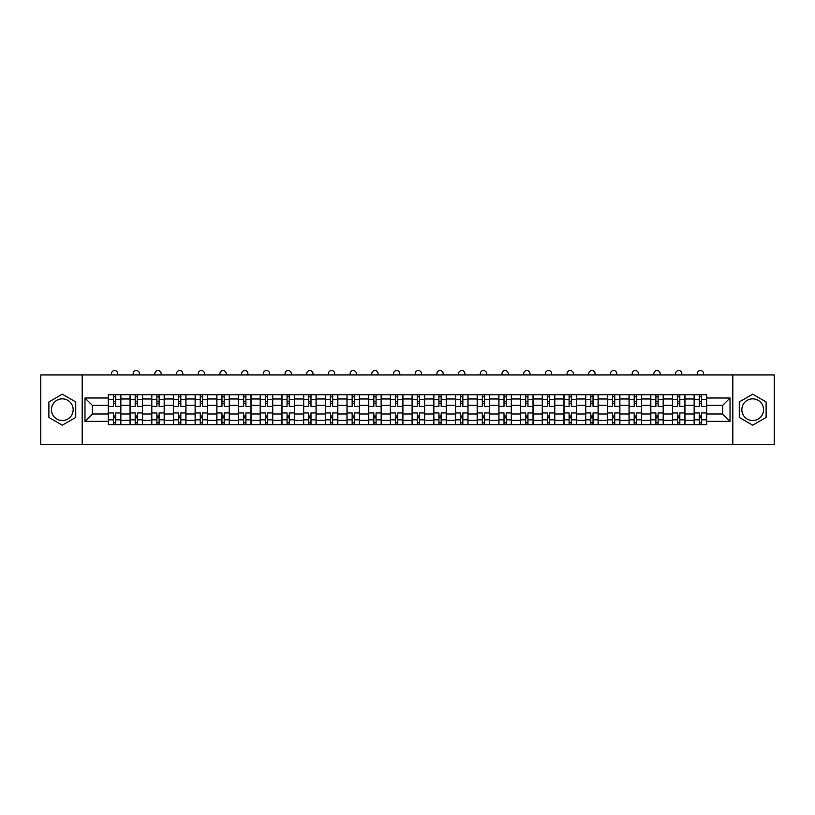 <?xml version="1.0" encoding="UTF-8"?>
<svg xmlns="http://www.w3.org/2000/svg" width="815" height="815" viewBox="0 0 815 815"><rect width="100%" height="100%" fill="white"/><g stroke="black" fill="none" stroke-linecap="round" stroke-linejoin="round"><path stroke-width="1.22" d="M62.307 420.54A10.85 10.85 0 0 1 51.457 409.69A10.85 10.85 0 0 1 62.307 398.841A10.85 10.85 0 0 1 73.156 409.69A10.85 10.85 0 0 1 62.307 420.54M752.693 420.54A10.85 10.85 0 0 1 741.844 409.69A10.85 10.85 0 0 1 752.693 398.841A10.85 10.85 0 0 1 763.543 409.69A10.85 10.85 0 0 1 752.693 420.54M732.807 444.46L774.25 444.46L774.25 374.92L40.75 374.92L40.75 444.46L732.807 444.46L732.807 374.92M130.043 424.646L130.043 398.983L120.854 398.983L120.854 424.646M120.854 398.983L120.854 394.735M130.043 398.983L130.043 394.735M142.554 394.735L142.554 424.646M151.733 424.646L151.733 394.735M164.253 394.735L164.253 424.646M173.432 424.646L173.432 394.735M185.952 394.735L185.952 424.646M195.131 424.646L195.131 394.735M207.642 394.735L207.642 424.646M216.821 424.646L216.821 394.735M229.341 394.735L229.341 424.646M238.52 424.646L238.52 394.735M251.04 394.735L251.04 424.646M260.219 424.646L260.219 394.735M272.73 394.735L272.73 424.646M281.909 424.646L281.909 394.735M294.429 394.735L294.429 424.646M303.608 424.646L303.608 394.735M316.128 394.735L316.128 424.646M325.307 424.646L325.307 394.735M337.818 394.735L337.818 424.646M346.996 424.646L346.996 394.735M359.517 394.735L359.517 424.646M368.696 424.646L368.696 394.735M381.216 394.735L381.216 424.646M390.395 424.646L390.395 394.735M402.905 394.735L402.905 424.646M412.095 424.646L412.095 394.735M424.605 394.735L424.605 424.646M433.784 424.646L433.784 394.735M446.304 394.735L446.304 424.646M455.483 424.646L455.483 394.735M468.004 394.735L468.004 424.646M477.183 424.646L477.183 394.735M489.693 394.735L489.693 424.646M498.872 424.646L498.872 394.735M511.392 394.735L511.392 424.646M520.571 424.646L520.571 394.735M533.091 394.735L533.091 424.646M542.27 424.646L542.27 394.735M554.781 394.735L554.781 424.646M563.96 424.646L563.96 394.735M576.48 394.735L576.48 424.646M585.659 424.646L585.659 394.735M598.179 394.735L598.179 424.646M607.358 424.646L607.358 394.735M619.869 394.735L619.869 424.646M629.048 424.646L629.048 394.735M641.568 394.735L641.568 424.646M650.747 424.646L650.747 394.735M663.267 394.735L663.267 424.646M672.446 424.646L672.446 394.735M684.957 394.735L684.957 424.646M694.146 424.646L694.146 394.735M694.146 414L684.957 414M672.446 414L663.267 414M650.747 414L641.568 414M629.048 414L619.869 414M607.358 414L598.179 414M585.659 414L576.48 414M563.96 414L554.781 414M542.27 414L533.091 414M520.571 414L511.392 414M498.872 414L489.693 414M477.183 414L468.004 414M455.483 414L446.304 414M433.784 414L424.605 414M412.095 414L402.905 414M390.395 414L381.216 414M368.696 414L359.517 414M346.996 414L337.818 414M325.307 414L316.128 414M303.608 414L294.429 414M281.909 414L272.73 414M260.219 414L251.04 414M238.52 414L229.341 414M216.821 414L207.642 414M195.131 414L185.952 414M173.432 414L164.253 414M151.733 414L142.554 414M130.043 414L120.854 414M694.146 405.381L684.957 405.381M672.446 405.381L663.267 405.381M650.747 405.381L641.568 405.381M629.048 405.381L619.869 405.381M607.358 405.381L598.179 405.381M585.659 405.381L576.48 405.381M563.96 405.381L554.781 405.381M542.27 405.381L533.091 405.381M520.571 405.381L511.392 405.381M498.872 405.381L489.693 405.381M477.183 405.381L468.004 405.381M455.483 405.381L446.304 405.381M433.784 405.381L424.605 405.381M412.095 405.381L402.905 405.381M390.395 405.381L381.216 405.381M368.696 405.381L359.517 405.381M346.996 405.381L337.818 405.381M325.307 405.381L316.128 405.381M303.608 405.381L294.429 405.381M281.909 405.381L272.73 405.381M260.219 405.381L251.04 405.381M238.52 405.381L229.341 405.381M216.821 405.381L207.642 405.381M195.131 405.381L185.952 405.381M173.432 405.381L164.253 405.381M151.733 405.381L142.554 405.381M130.043 405.381L120.854 405.381M92.35 414L108.344 414L108.344 405.381L92.35 405.381L92.35 414L84.974 421.375L84.974 398.005L108.344 398.005L108.344 405.381M706.656 405.381L706.656 414L722.65 414L722.65 405.381L706.656 405.381L706.656 394.735L108.344 394.735L108.344 398.005M706.656 398.005L730.026 398.005L730.026 421.375L706.656 421.375L706.656 414M108.344 414L108.344 424.646L706.656 424.646L706.656 421.375M108.344 421.375L84.974 421.375M82.193 444.46L82.193 374.92M75.724 401.938L62.307 394.195L48.89 401.938L48.89 417.443L62.307 425.186L75.724 417.443L75.724 401.938M766.11 401.938L752.693 394.195L739.276 401.938L739.276 417.443L752.693 425.186L766.11 417.443L766.11 401.938M115.71 422.557L113.489 422.557M113.489 396.824L115.71 396.824M137.409 422.557L135.188 422.557M135.188 396.824L137.409 396.824M159.108 422.557L156.877 422.557M156.877 396.824L159.108 396.824M180.798 422.557L178.577 422.557M178.577 396.824L180.798 396.824M202.497 422.557L200.276 422.557M200.276 396.824L202.497 396.824M224.196 422.557L221.965 422.557M221.965 396.824L224.196 396.824M245.896 422.557L243.665 422.557M243.665 396.824L245.896 396.824M267.585 422.557L265.364 422.557M265.364 396.824L267.585 396.824M289.284 422.557L287.053 422.557M287.053 396.824L289.284 396.824M310.984 422.557L308.753 422.557M308.753 396.824L310.984 396.824M332.673 422.557L330.452 422.557M330.452 396.824L332.673 396.824M354.372 422.557L352.151 422.557M352.151 396.824L354.372 396.824M376.072 422.557L373.841 422.557M373.841 396.824L376.072 396.824M397.761 422.557L395.54 422.557M395.54 396.824L397.761 396.824M419.46 422.557L417.239 422.557M417.239 396.824L419.46 396.824M441.16 422.557L438.928 422.557M438.928 396.824L441.16 396.824M462.849 422.557L460.628 422.557M460.628 396.824L462.849 396.824M484.548 422.557L482.327 422.557M482.327 396.824L484.548 396.824M506.247 422.557L504.016 422.557M504.016 396.824L506.247 396.824M527.947 422.557L525.716 422.557M525.716 396.824L527.947 396.824M549.636 422.557L547.415 422.557M547.415 396.824L549.636 396.824M571.335 422.557L569.104 422.557M569.104 396.824L571.335 396.824M593.035 422.557L590.804 422.557M590.804 396.824L593.035 396.824M614.724 422.557L612.503 422.557M612.503 396.824L614.724 396.824M636.423 422.557L634.202 422.557M634.202 396.824L636.423 396.824M658.123 422.557L655.892 422.557M655.892 396.824L658.123 396.824M679.812 422.557L677.591 422.557M677.591 396.824L679.812 396.824M701.511 422.557L699.29 422.557M699.29 396.824L701.511 396.824M84.974 398.005L92.35 405.381M722.65 414L730.026 421.375M722.65 405.381L730.026 398.005M120.793 424.646L120.793 406.42L115.71 406.42L115.71 394.735M113.489 394.735L113.489 406.42L108.415 406.42L108.415 394.735M117.727 374.92L117.727 373.667A3.128 3.128 0 0 0 114.599 370.54A3.128 3.128 0 0 0 111.472 373.667L111.472 374.92M120.793 406.42L120.793 394.735M108.415 424.646L108.415 412.961L113.489 412.961L113.489 424.646M115.71 424.646L115.71 412.961L120.793 412.961M113.489 403.364L115.71 403.364M108.415 412.961L108.415 406.42M115.71 416.017L113.489 416.017M115.71 422.832L113.489 422.832M113.489 417.83L115.71 417.83M115.71 401.551L113.489 401.551M113.489 396.548L115.71 396.548M142.482 424.646L142.482 406.42L137.409 406.42L137.409 394.735M135.188 394.735L135.188 406.42L130.105 406.42L130.105 394.735M139.426 374.92L139.426 373.667A3.128 3.128 0 0 0 136.299 370.54A3.128 3.128 0 0 0 133.171 373.667L133.171 374.92M142.482 406.42L142.482 394.735M130.105 424.646L130.105 412.961L135.188 412.961L135.188 424.646M137.409 424.646L137.409 412.961L142.482 412.961M135.188 403.364L137.409 403.364M130.105 412.961L130.105 406.42M137.409 416.017L135.188 416.017M137.409 422.832L135.188 422.832M135.188 417.83L137.409 417.83M137.409 401.551L135.188 401.551M135.188 396.548L137.409 396.548M164.182 424.646L164.182 406.42L159.108 406.42L159.108 394.735M156.877 394.735L156.877 406.42L151.804 406.42L151.804 394.735M161.126 374.92L161.126 373.667A3.128 3.128 0 0 0 157.998 370.54A3.128 3.128 0 0 0 154.86 373.667L154.86 374.92M164.182 406.42L164.182 394.735M151.804 424.646L151.804 412.961L156.877 412.961L156.877 424.646M159.108 424.646L159.108 412.961L164.182 412.961M156.877 403.364L159.108 403.364M151.804 412.961L151.804 406.42M159.108 416.017L156.877 416.017M159.108 422.832L156.877 422.832M156.877 417.83L159.108 417.83M159.108 401.551L156.877 401.551M156.877 396.548L159.108 396.548M185.881 424.646L185.881 406.42L180.798 406.42L180.798 394.735M178.577 394.735L178.577 406.42L173.503 406.42L173.503 394.735M182.815 374.92L182.815 373.667A3.128 3.128 0 0 0 179.687 370.54A3.128 3.128 0 0 0 176.56 373.667L176.56 374.92M185.881 406.42L185.881 394.735M173.503 424.646L173.503 412.961L178.577 412.961L178.577 424.646M180.798 424.646L180.798 412.961L185.881 412.961M178.577 403.364L180.798 403.364M173.503 412.961L173.503 406.42M180.798 416.017L178.577 416.017M180.798 422.832L178.577 422.832M178.577 417.83L180.798 417.83M180.798 401.551L178.577 401.551M178.577 396.548L180.798 396.548M207.57 424.646L207.57 406.42L202.497 406.42L202.497 394.735M200.276 394.735L200.276 406.42L195.192 406.42L195.192 394.735M204.514 374.92L204.514 373.667A3.128 3.128 0 0 0 201.387 370.54A3.128 3.128 0 0 0 198.259 373.667L198.259 374.92M207.57 406.42L207.57 394.735M195.192 424.646L195.192 412.961L200.276 412.961L200.276 424.646M202.497 424.646L202.497 412.961L207.57 412.961M200.276 403.364L202.497 403.364M195.192 412.961L195.192 406.42M202.497 416.017L200.276 416.017M202.497 422.832L200.276 422.832M200.276 417.83L202.497 417.83M202.497 401.551L200.276 401.551M200.276 396.548L202.497 396.548M229.27 424.646L229.27 406.42L224.196 406.42L224.196 394.735M221.965 394.735L221.965 406.42L216.892 406.42L216.892 394.735M226.213 374.92L226.213 373.667A3.128 3.128 0 0 0 223.086 370.54A3.128 3.128 0 0 0 219.948 373.667L219.948 374.92M229.27 406.42L229.27 394.735M216.892 424.646L216.892 412.961L221.965 412.961L221.965 424.646M224.196 424.646L224.196 412.961L229.27 412.961M221.965 403.364L224.196 403.364M216.892 412.961L216.892 406.42M224.196 416.017L221.965 416.017M224.196 422.832L221.965 422.832M221.965 417.83L224.196 417.83M224.196 401.551L221.965 401.551M221.965 396.548L224.196 396.548M250.969 424.646L250.969 406.42L245.896 406.42L245.896 394.735M243.665 394.735L243.665 406.42L238.591 406.42L238.591 394.735M247.903 374.92L247.903 373.667A3.128 3.128 0 0 0 244.775 370.54A3.128 3.128 0 0 0 241.648 373.667L241.648 374.92M250.969 406.42L250.969 394.735M238.591 424.646L238.591 412.961L243.665 412.961L243.665 424.646M245.896 424.646L245.896 412.961L250.969 412.961M243.665 403.364L245.896 403.364M238.591 412.961L238.591 406.42M245.896 416.017L243.665 416.017M245.896 422.832L243.665 422.832M243.665 417.83L245.896 417.83M245.896 401.551L243.665 401.551M243.665 396.548L245.896 396.548M272.668 424.646L272.668 406.42L267.585 406.42L267.585 394.735M265.364 394.735L265.364 406.42L260.28 406.42L260.28 394.735M269.602 374.92L269.602 373.667A3.128 3.128 0 0 0 266.474 370.54A3.128 3.128 0 0 0 263.347 373.667L263.347 374.92M272.668 406.42L272.668 394.735M260.28 424.646L260.28 412.961L265.364 412.961L265.364 424.646M267.585 424.646L267.585 412.961L272.668 412.961M265.364 403.364L267.585 403.364M260.28 412.961L260.28 406.42M267.585 416.017L265.364 416.017M267.585 422.832L265.364 422.832M265.364 417.83L267.585 417.83M267.585 401.551L265.364 401.551M265.364 396.548L267.585 396.548M294.358 424.646L294.358 406.42L289.284 406.42L289.284 394.735M287.053 394.735L287.053 406.42L281.98 406.42L281.98 394.735M291.301 374.92L291.301 373.667A3.128 3.128 0 0 0 288.174 370.54A3.128 3.128 0 0 0 285.046 373.667L285.046 374.92M294.358 406.42L294.358 394.735M281.98 424.646L281.98 412.961L287.053 412.961L287.053 424.646M289.284 424.646L289.284 412.961L294.358 412.961M287.053 403.364L289.284 403.364M281.98 412.961L281.98 406.42M289.284 416.017L287.053 416.017M289.284 422.832L287.053 422.832M287.053 417.83L289.284 417.83M289.284 401.551L287.053 401.551M287.053 396.548L289.284 396.548M316.057 424.646L316.057 406.42L310.984 406.42L310.984 394.735M308.753 394.735L308.753 406.42L303.679 406.42L303.679 394.735M313.001 374.92L313.001 373.667A3.128 3.128 0 0 0 309.863 370.54A3.128 3.128 0 0 0 306.735 373.667L306.735 374.92M316.057 406.42L316.057 394.735M303.679 424.646L303.679 412.961L308.753 412.961L308.753 424.646M310.984 424.646L310.984 412.961L316.057 412.961M308.753 403.364L310.984 403.364M303.679 412.961L303.679 406.42M310.984 416.017L308.753 416.017M310.984 422.832L308.753 422.832M308.753 417.83L310.984 417.83M310.984 401.551L308.753 401.551M308.753 396.548L310.984 396.548M337.756 424.646L337.756 406.42L332.673 406.42L332.673 394.735M330.452 394.735L330.452 406.42L325.379 406.42L325.379 394.735M334.69 374.92L334.69 373.667A3.128 3.128 0 0 0 331.562 370.54A3.128 3.128 0 0 0 328.435 373.667L328.435 374.92M337.756 406.42L337.756 394.735M325.379 424.646L325.379 412.961L330.452 412.961L330.452 424.646M332.673 424.646L332.673 412.961L337.756 412.961M330.452 403.364L332.673 403.364M325.379 412.961L325.379 406.42M332.673 416.017L330.452 416.017M332.673 422.832L330.452 422.832M330.452 417.83L332.673 417.83M332.673 401.551L330.452 401.551M330.452 396.548L332.673 396.548M359.446 424.646L359.446 406.42L354.372 406.42L354.372 394.735M352.151 394.735L352.151 406.42L347.068 406.42L347.068 394.735M356.389 374.92L356.389 373.667A3.128 3.128 0 0 0 353.262 370.54A3.128 3.128 0 0 0 350.134 373.667L350.134 374.92M359.446 406.42L359.446 394.735M347.068 424.646L347.068 412.961L352.151 412.961L352.151 424.646M354.372 424.646L354.372 412.961L359.446 412.961M352.151 403.364L354.372 403.364M347.068 412.961L347.068 406.42M354.372 416.017L352.151 416.017M354.372 422.832L352.151 422.832M352.151 417.83L354.372 417.83M354.372 401.551L352.151 401.551M352.151 396.548L354.372 396.548M381.145 424.646L381.145 406.42L376.072 406.42L376.072 394.735M373.841 394.735L373.841 406.42L368.767 406.42L368.767 394.735M378.089 374.92L378.089 373.667A3.128 3.128 0 0 0 374.951 370.54A3.128 3.128 0 0 0 371.823 373.667L371.823 374.92M381.145 406.42L381.145 394.735M368.767 424.646L368.767 412.961L373.841 412.961L373.841 424.646M376.072 424.646L376.072 412.961L381.145 412.961M373.841 403.364L376.072 403.364M368.767 412.961L368.767 406.42M376.072 416.017L373.841 416.017M376.072 422.832L373.841 422.832M373.841 417.83L376.072 417.83M376.072 401.551L373.841 401.551M373.841 396.548L376.072 396.548M402.844 424.646L402.844 406.42L397.761 406.42L397.761 394.735M395.54 394.735L395.54 406.42L390.466 406.42L390.466 394.735M399.778 374.92L399.778 373.667A3.128 3.128 0 0 0 396.65 370.54A3.128 3.128 0 0 0 393.523 373.667L393.523 374.92M402.844 406.42L402.844 394.735M390.466 424.646L390.466 412.961L395.54 412.961L395.54 424.646M397.761 424.646L397.761 412.961L402.844 412.961M395.54 403.364L397.761 403.364M390.466 412.961L390.466 406.42M397.761 416.017L395.54 416.017M397.761 422.832L395.54 422.832M395.54 417.83L397.761 417.83M397.761 401.551L395.54 401.551M395.54 396.548L397.761 396.548M424.534 424.646L424.534 406.42L419.46 406.42L419.46 394.735M417.239 394.735L417.239 406.42L412.156 406.42L412.156 394.735M421.477 374.92L421.477 373.667A3.128 3.128 0 0 0 418.35 370.54A3.128 3.128 0 0 0 415.222 373.667L415.222 374.92M424.534 406.42L424.534 394.735M412.156 424.646L412.156 412.961L417.239 412.961L417.239 424.646M419.46 424.646L419.46 412.961L424.534 412.961M417.239 403.364L419.46 403.364M412.156 412.961L412.156 406.42M419.46 416.017L417.239 416.017M419.46 422.832L417.239 422.832M417.239 417.83L419.46 417.83M419.46 401.551L417.239 401.551M417.239 396.548L419.46 396.548M446.233 424.646L446.233 406.42L441.16 406.42L441.16 394.735M438.928 394.735L438.928 406.42L433.855 406.42L433.855 394.735M443.177 374.92L443.177 373.667A3.128 3.128 0 0 0 440.049 370.54A3.128 3.128 0 0 0 436.911 373.667L436.911 374.92M446.233 406.42L446.233 394.735M433.855 424.646L433.855 412.961L438.928 412.961L438.928 424.646M441.16 424.646L441.16 412.961L446.233 412.961M438.928 403.364L441.16 403.364M433.855 412.961L433.855 406.42M441.16 416.017L438.928 416.017M441.16 422.832L438.928 422.832M438.928 417.83L441.16 417.83M441.16 401.551L438.928 401.551M438.928 396.548L441.16 396.548M467.932 424.646L467.932 406.42L462.849 406.42L462.849 394.735M460.628 394.735L460.628 406.42L455.554 406.42L455.554 394.735M464.866 374.92L464.866 373.667A3.128 3.128 0 0 0 461.738 370.54A3.128 3.128 0 0 0 458.611 373.667L458.611 374.92M467.932 406.42L467.932 394.735M455.554 424.646L455.554 412.961L460.628 412.961L460.628 424.646M462.849 424.646L462.849 412.961L467.932 412.961M460.628 403.364L462.849 403.364M455.554 412.961L455.554 406.42M462.849 416.017L460.628 416.017M462.849 422.832L460.628 422.832M460.628 417.83L462.849 417.83M462.849 401.551L460.628 401.551M460.628 396.548L462.849 396.548M489.621 424.646L489.621 406.42L484.548 406.42L484.548 394.735M482.327 394.735L482.327 406.42L477.244 406.42L477.244 394.735M486.565 374.92L486.565 373.667A3.128 3.128 0 0 0 483.438 370.54A3.128 3.128 0 0 0 480.31 373.667L480.31 374.92M489.621 406.42L489.621 394.735M477.244 424.646L477.244 412.961L482.327 412.961L482.327 424.646M484.548 424.646L484.548 412.961L489.621 412.961M482.327 403.364L484.548 403.364M477.244 412.961L477.244 406.42M484.548 416.017L482.327 416.017M484.548 422.832L482.327 422.832M482.327 417.83L484.548 417.83M484.548 401.551L482.327 401.551M482.327 396.548L484.548 396.548M511.321 424.646L511.321 406.42L506.247 406.42L506.247 394.735M504.016 394.735L504.016 406.42L498.943 406.42L498.943 394.735M508.265 374.92L508.265 373.667A3.128 3.128 0 0 0 505.137 370.54A3.128 3.128 0 0 0 501.999 373.667L501.999 374.92M511.321 406.42L511.321 394.735M498.943 424.646L498.943 412.961L504.016 412.961L504.016 424.646M506.247 424.646L506.247 412.961L511.321 412.961M504.016 403.364L506.247 403.364M498.943 412.961L498.943 406.42M506.247 416.017L504.016 416.017M506.247 422.832L504.016 422.832M504.016 417.83L506.247 417.83M506.247 401.551L504.016 401.551M504.016 396.548L506.247 396.548M533.02 424.646L533.02 406.42L527.947 406.42L527.947 394.735M525.716 394.735L525.716 406.42L520.642 406.42L520.642 394.735M529.954 374.92L529.954 373.667A3.128 3.128 0 0 0 526.826 370.54A3.128 3.128 0 0 0 523.699 373.667L523.699 374.92M533.02 406.42L533.02 394.735M520.642 424.646L520.642 412.961L525.716 412.961L525.716 424.646M527.947 424.646L527.947 412.961L533.02 412.961M525.716 403.364L527.947 403.364M520.642 412.961L520.642 406.42M527.947 416.017L525.716 416.017M527.947 422.832L525.716 422.832M525.716 417.83L527.947 417.83M527.947 401.551L525.716 401.551M525.716 396.548L527.947 396.548M554.72 424.646L554.72 406.42L549.636 406.42L549.636 394.735M547.415 394.735L547.415 406.42L542.332 406.42L542.332 394.735M551.653 374.92L551.653 373.667A3.128 3.128 0 0 0 548.526 370.54A3.128 3.128 0 0 0 545.398 373.667L545.398 374.92M554.72 406.42L554.72 394.735M542.332 424.646L542.332 412.961L547.415 412.961L547.415 424.646M549.636 424.646L549.636 412.961L554.72 412.961M547.415 403.364L549.636 403.364M542.332 412.961L542.332 406.42M549.636 416.017L547.415 416.017M549.636 422.832L547.415 422.832M547.415 417.83L549.636 417.83M549.636 401.551L547.415 401.551M547.415 396.548L549.636 396.548M576.409 424.646L576.409 406.42L571.335 406.42L571.335 394.735M569.104 394.735L569.104 406.42L564.031 406.42L564.031 394.735M573.352 374.92L573.352 373.667A3.128 3.128 0 0 0 570.225 370.54A3.128 3.128 0 0 0 567.097 373.667L567.097 374.92M576.409 406.42L576.409 394.735M564.031 424.646L564.031 412.961L569.104 412.961L569.104 424.646M571.335 424.646L571.335 412.961L576.409 412.961M569.104 403.364L571.335 403.364M564.031 412.961L564.031 406.42M571.335 416.017L569.104 416.017M571.335 422.832L569.104 422.832M569.104 417.83L571.335 417.83M571.335 401.551L569.104 401.551M569.104 396.548L571.335 396.548M598.108 424.646L598.108 406.42L593.035 406.42L593.035 394.735M590.804 394.735L590.804 406.42L585.73 406.42L585.73 394.735M595.052 374.92L595.052 373.667A3.128 3.128 0 0 0 591.914 370.54A3.128 3.128 0 0 0 588.787 373.667L588.787 374.92M598.108 406.42L598.108 394.735M585.73 424.646L585.73 412.961L590.804 412.961L590.804 424.646M593.035 424.646L593.035 412.961L598.108 412.961M590.804 403.364L593.035 403.364M585.73 412.961L585.73 406.42M593.035 416.017L590.804 416.017M593.035 422.832L590.804 422.832M590.804 417.83L593.035 417.83M593.035 401.551L590.804 401.551M590.804 396.548L593.035 396.548M619.808 424.646L619.808 406.42L614.724 406.42L614.724 394.735M612.503 394.735L612.503 406.42L607.43 406.42L607.43 394.735M616.741 374.92L616.741 373.667A3.128 3.128 0 0 0 613.614 370.54A3.128 3.128 0 0 0 610.486 373.667L610.486 374.92M619.808 406.42L619.808 394.735M607.43 424.646L607.43 412.961L612.503 412.961L612.503 424.646M614.724 424.646L614.724 412.961L619.808 412.961M612.503 403.364L614.724 403.364M607.43 412.961L607.43 406.42M614.724 416.017L612.503 416.017M614.724 422.832L612.503 422.832M612.503 417.83L614.724 417.83M614.724 401.551L612.503 401.551M612.503 396.548L614.724 396.548M641.497 424.646L641.497 406.42L636.423 406.42L636.423 394.735M634.202 394.735L634.202 406.42L629.119 406.42L629.119 394.735M638.44 374.92L638.44 373.667A3.128 3.128 0 0 0 635.313 370.54A3.128 3.128 0 0 0 632.185 373.667L632.185 374.92M641.497 406.42L641.497 394.735M629.119 424.646L629.119 412.961L634.202 412.961L634.202 424.646M636.423 424.646L636.423 412.961L641.497 412.961M634.202 403.364L636.423 403.364M629.119 412.961L629.119 406.42M636.423 416.017L634.202 416.017M636.423 422.832L634.202 422.832M634.202 417.83L636.423 417.83M636.423 401.551L634.202 401.551M634.202 396.548L636.423 396.548M663.196 424.646L663.196 406.42L658.123 406.42L658.123 394.735M655.892 394.735L655.892 406.42L650.818 406.42L650.818 394.735M660.14 374.92L660.14 373.667A3.128 3.128 0 0 0 657.002 370.54A3.128 3.128 0 0 0 653.875 373.667L653.875 374.92M663.196 406.42L663.196 394.735M650.818 424.646L650.818 412.961L655.892 412.961L655.892 424.646M658.123 424.646L658.123 412.961L663.196 412.961M655.892 403.364L658.123 403.364M650.818 412.961L650.818 406.42M658.123 416.017L655.892 416.017M658.123 422.832L655.892 422.832M655.892 417.83L658.123 417.83M658.123 401.551L655.892 401.551M655.892 396.548L658.123 396.548M684.895 424.646L684.895 406.42L679.812 406.42L679.812 394.735M677.591 394.735L677.591 406.42L672.518 406.42L672.518 394.735M681.829 374.92L681.829 373.667A3.128 3.128 0 0 0 678.701 370.54A3.128 3.128 0 0 0 675.574 373.667L675.574 374.92M684.895 406.42L684.895 394.735M672.518 424.646L672.518 412.961L677.591 412.961L677.591 424.646M679.812 424.646L679.812 412.961L684.895 412.961M677.591 403.364L679.812 403.364M672.518 412.961L672.518 406.42M679.812 416.017L677.591 416.017M679.812 422.832L677.591 422.832M677.591 417.83L679.812 417.83M679.812 401.551L677.591 401.551M677.591 396.548L679.812 396.548M706.585 424.646L706.585 406.42L701.511 406.42L701.511 394.735M699.29 394.735L699.29 406.42L694.207 406.42L694.207 394.735M703.528 374.92L703.528 373.667A3.128 3.128 0 0 0 700.401 370.54A3.128 3.128 0 0 0 697.273 373.667L697.273 374.92M706.585 406.42L706.585 394.735M694.207 424.646L694.207 412.961L699.29 412.961L699.29 424.646M701.511 424.646L701.511 412.961L706.585 412.961M699.29 403.364L701.511 403.364M694.207 412.961L694.207 406.42M701.511 416.017L699.29 416.017M701.511 422.832L699.29 422.832M699.29 417.83L701.511 417.83M701.511 401.551L699.29 401.551M699.29 396.548L701.511 396.548M672.446 398.983L663.267 398.983M650.747 398.983L641.568 398.983M629.048 398.983L619.869 398.983M607.358 398.983L598.179 398.983M585.659 398.983L576.48 398.983M563.96 398.983L554.781 398.983M542.27 398.983L533.091 398.983M520.571 398.983L511.392 398.983M498.872 398.983L489.693 398.983M477.183 398.983L468.004 398.983M455.483 398.983L446.304 398.983M433.784 398.983L424.605 398.983M412.095 398.983L402.905 398.983M390.395 398.983L381.216 398.983M368.696 398.983L359.517 398.983M346.996 398.983L337.818 398.983M325.307 398.983L316.128 398.983M303.608 398.983L294.429 398.983M281.909 398.983L272.73 398.983M260.219 398.983L251.04 398.983M238.52 398.983L229.341 398.983M216.821 398.983L207.642 398.983M195.131 398.983L185.952 398.983M173.432 398.983L164.253 398.983M151.733 398.983L142.554 398.983M694.146 398.983L684.957 398.983M672.446 420.397L663.267 420.397M650.747 420.397L641.568 420.397M629.048 420.397L619.869 420.397M607.358 420.397L598.179 420.397M585.659 420.397L576.48 420.397M563.96 420.397L554.781 420.397M542.27 420.397L533.091 420.397M520.571 420.397L511.392 420.397M498.872 420.397L489.693 420.397M477.183 420.397L468.004 420.397M455.483 420.397L446.304 420.397M433.784 420.397L424.605 420.397M412.095 420.397L402.905 420.397M390.395 420.397L381.216 420.397M368.696 420.397L359.517 420.397M346.996 420.397L337.818 420.397M325.307 420.397L316.128 420.397M303.608 420.397L294.429 420.397M281.909 420.397L272.73 420.397M260.219 420.397L251.04 420.397M238.52 420.397L229.341 420.397M216.821 420.397L207.642 420.397M195.131 420.397L185.952 420.397M173.432 420.397L164.253 420.397M151.733 420.397L142.554 420.397M130.043 420.397L120.854 420.397M694.146 420.397L684.957 420.397M120.793 399.533L115.71 399.533M113.489 399.533L108.415 399.533M113.489 399.727L108.415 399.727M113.489 419.654L108.415 419.654M113.489 419.847L108.415 419.847M120.793 419.847L115.71 419.847M120.793 399.727L115.71 399.727M120.793 419.654L115.71 419.654M142.482 399.533L137.409 399.533M135.188 399.533L130.105 399.533M135.188 399.727L130.105 399.727M135.188 419.654L130.105 419.654M135.188 419.847L130.105 419.847M142.482 419.847L137.409 419.847M142.482 399.727L137.409 399.727M142.482 419.654L137.409 419.654M164.182 399.533L159.108 399.533M156.877 399.533L151.804 399.533M156.877 399.727L151.804 399.727M156.877 419.654L151.804 419.654M156.877 419.847L151.804 419.847M164.182 419.847L159.108 419.847M164.182 399.727L159.108 399.727M164.182 419.654L159.108 419.654M185.881 399.533L180.798 399.533M178.577 399.533L173.503 399.533M178.577 399.727L173.503 399.727M178.577 419.654L173.503 419.654M178.577 419.847L173.503 419.847M185.881 419.847L180.798 419.847M185.881 399.727L180.798 399.727M185.881 419.654L180.798 419.654M207.57 399.533L202.497 399.533M200.276 399.533L195.192 399.533M200.276 399.727L195.192 399.727M200.276 419.654L195.192 419.654M200.276 419.847L195.192 419.847M207.57 419.847L202.497 419.847M207.57 399.727L202.497 399.727M207.57 419.654L202.497 419.654M229.27 399.533L224.196 399.533M221.965 399.533L216.892 399.533M221.965 399.727L216.892 399.727M221.965 419.654L216.892 419.654M221.965 419.847L216.892 419.847M229.27 419.847L224.196 419.847M229.27 399.727L224.196 399.727M229.27 419.654L224.196 419.654M250.969 399.533L245.896 399.533M243.665 399.533L238.591 399.533M243.665 399.727L238.591 399.727M243.665 419.654L238.591 419.654M243.665 419.847L238.591 419.847M250.969 419.847L245.896 419.847M250.969 399.727L245.896 399.727M250.969 419.654L245.896 419.654M272.668 399.533L267.585 399.533M265.364 399.533L260.28 399.533M265.364 399.727L260.28 399.727M265.364 419.654L260.28 419.654M265.364 419.847L260.28 419.847M272.668 419.847L267.585 419.847M272.668 399.727L267.585 399.727M272.668 419.654L267.585 419.654M294.358 399.533L289.284 399.533M287.053 399.533L281.98 399.533M287.053 399.727L281.98 399.727M287.053 419.654L281.98 419.654M287.053 419.847L281.98 419.847M294.358 419.847L289.284 419.847M294.358 399.727L289.284 399.727M294.358 419.654L289.284 419.654M316.057 399.533L310.984 399.533M308.753 399.533L303.679 399.533M308.753 399.727L303.679 399.727M308.753 419.654L303.679 419.654M308.753 419.847L303.679 419.847M316.057 419.847L310.984 419.847M316.057 399.727L310.984 399.727M316.057 419.654L310.984 419.654M337.756 399.533L332.673 399.533M330.452 399.533L325.379 399.533M330.452 399.727L325.379 399.727M330.452 419.654L325.379 419.654M330.452 419.847L325.379 419.847M337.756 419.847L332.673 419.847M337.756 399.727L332.673 399.727M337.756 419.654L332.673 419.654M359.446 399.533L354.372 399.533M352.151 399.533L347.068 399.533M352.151 399.727L347.068 399.727M352.151 419.654L347.068 419.654M352.151 419.847L347.068 419.847M359.446 419.847L354.372 419.847M359.446 399.727L354.372 399.727M359.446 419.654L354.372 419.654M381.145 399.533L376.072 399.533M373.841 399.533L368.767 399.533M373.841 399.727L368.767 399.727M373.841 419.654L368.767 419.654M373.841 419.847L368.767 419.847M381.145 419.847L376.072 419.847M381.145 399.727L376.072 399.727M381.145 419.654L376.072 419.654M402.844 399.533L397.761 399.533M395.54 399.533L390.466 399.533M395.54 399.727L390.466 399.727M395.54 419.654L390.466 419.654M395.54 419.847L390.466 419.847M402.844 419.847L397.761 419.847M402.844 399.727L397.761 399.727M402.844 419.654L397.761 419.654M424.534 399.533L419.46 399.533M417.239 399.533L412.156 399.533M417.239 399.727L412.156 399.727M417.239 419.654L412.156 419.654M417.239 419.847L412.156 419.847M424.534 419.847L419.46 419.847M424.534 399.727L419.46 399.727M424.534 419.654L419.46 419.654M446.233 399.533L441.16 399.533M438.928 399.533L433.855 399.533M438.928 399.727L433.855 399.727M438.928 419.654L433.855 419.654M438.928 419.847L433.855 419.847M446.233 419.847L441.16 419.847M446.233 399.727L441.16 399.727M446.233 419.654L441.16 419.654M467.932 399.533L462.849 399.533M460.628 399.533L455.554 399.533M460.628 399.727L455.554 399.727M460.628 419.654L455.554 419.654M460.628 419.847L455.554 419.847M467.932 419.847L462.849 419.847M467.932 399.727L462.849 399.727M467.932 419.654L462.849 419.654M489.621 399.533L484.548 399.533M482.327 399.533L477.244 399.533M482.327 399.727L477.244 399.727M482.327 419.654L477.244 419.654M482.327 419.847L477.244 419.847M489.621 419.847L484.548 419.847M489.621 399.727L484.548 399.727M489.621 419.654L484.548 419.654M511.321 399.533L506.247 399.533M504.016 399.533L498.943 399.533M504.016 399.727L498.943 399.727M504.016 419.654L498.943 419.654M504.016 419.847L498.943 419.847M511.321 419.847L506.247 419.847M511.321 399.727L506.247 399.727M511.321 419.654L506.247 419.654M533.02 399.533L527.947 399.533M525.716 399.533L520.642 399.533M525.716 399.727L520.642 399.727M525.716 419.654L520.642 419.654M525.716 419.847L520.642 419.847M533.02 419.847L527.947 419.847M533.02 399.727L527.947 399.727M533.02 419.654L527.947 419.654M554.72 399.533L549.636 399.533M547.415 399.533L542.332 399.533M547.415 399.727L542.332 399.727M547.415 419.654L542.332 419.654M547.415 419.847L542.332 419.847M554.72 419.847L549.636 419.847M554.72 399.727L549.636 399.727M554.72 419.654L549.636 419.654M576.409 399.533L571.335 399.533M569.104 399.533L564.031 399.533M569.104 399.727L564.031 399.727M569.104 419.654L564.031 419.654M569.104 419.847L564.031 419.847M576.409 419.847L571.335 419.847M576.409 399.727L571.335 399.727M576.409 419.654L571.335 419.654M598.108 399.533L593.035 399.533M590.804 399.533L585.73 399.533M590.804 399.727L585.73 399.727M590.804 419.654L585.73 419.654M590.804 419.847L585.73 419.847M598.108 419.847L593.035 419.847M598.108 399.727L593.035 399.727M598.108 419.654L593.035 419.654M619.808 399.533L614.724 399.533M612.503 399.533L607.43 399.533M612.503 399.727L607.43 399.727M612.503 419.654L607.43 419.654M612.503 419.847L607.43 419.847M619.808 419.847L614.724 419.847M619.808 399.727L614.724 399.727M619.808 419.654L614.724 419.654M641.497 399.533L636.423 399.533M634.202 399.533L629.119 399.533M634.202 399.727L629.119 399.727M634.202 419.654L629.119 419.654M634.202 419.847L629.119 419.847M641.497 419.847L636.423 419.847M641.497 399.727L636.423 399.727M641.497 419.654L636.423 419.654M663.196 399.533L658.123 399.533M655.892 399.533L650.818 399.533M655.892 399.727L650.818 399.727M655.892 419.654L650.818 419.654M655.892 419.847L650.818 419.847M663.196 419.847L658.123 419.847M663.196 399.727L658.123 399.727M663.196 419.654L658.123 419.654M684.895 399.533L679.812 399.533M677.591 399.533L672.518 399.533M677.591 399.727L672.518 399.727M677.591 419.654L672.518 419.654M677.591 419.847L672.518 419.847M684.895 419.847L679.812 419.847M684.895 399.727L679.812 399.727M684.895 419.654L679.812 419.654M706.585 399.533L701.511 399.533M699.29 399.533L694.207 399.533M699.29 399.727L694.207 399.727M699.29 419.654L694.207 419.654M699.29 419.847L694.207 419.847M706.585 419.847L701.511 419.847M706.585 399.727L701.511 399.727M706.585 419.654L701.511 419.654"/></g></svg>
